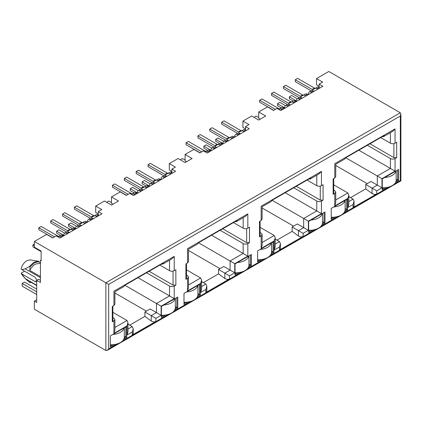 <?xml version="1.0" encoding="UTF-8"?>
<svg xmlns="http://www.w3.org/2000/svg" width="422" height="422" viewBox="0 0 422 422"><rect width="100%" height="100%" fill="white"/><g stroke="black" fill="none" stroke-linecap="round" stroke-linejoin="round"><path stroke-width="0.63" d="M36.698 299.778L34.361 301.129L34.361 309.221L105.869 350.508L107.272 350.371L108.676 348.888L108.676 284.396L34.361 241.489L46.626 234.41L52.703 237.918L56.21 235.893L59.95 238.05L102.013 213.764L98.273 211.607L101.781 209.581L95.704 206.073L104.466 201.014L111.477 205.066L118.487 201.014L111.477 196.968L120.238 191.91L126.315 195.418L129.823 193.392L133.563 195.55L175.626 171.263L171.886 169.106L171.886 172.614L172.587 173.02M98.273 211.607L98.273 215.114L98.975 215.521M186.587 161.7L185.089 160.835L185.089 154.468L193.851 149.409L199.928 152.917L203.436 150.891L207.176 153.049L249.238 128.768L245.498 126.605L245.498 130.113L246.2 130.519M245.498 128.926L242.93 127.444L242.93 121.077L251.691 116.013L258.702 120.064L265.712 116.013L258.702 111.967L267.464 106.908L273.54 110.416L277.048 108.391L280.788 110.553L322.851 86.267L319.111 84.105L319.111 87.612L319.813 88.019M395.678 182.241L398.611 180.547L398.611 169.486L382.253 178.928L382.253 189.995L386.547 187.516M344.642 211.712L347.575 210.014L347.575 198.952L346.641 199.49L331.217 208.394L331.217 219.461L335.506 216.982M322.065 224.741L324.998 223.048L324.998 211.986L308.64 221.429L308.64 232.496L312.934 230.016M248.452 267.242L251.385 265.549L251.385 254.487L235.028 263.929L235.028 274.991L239.321 272.517M271.029 254.208L273.962 252.514L273.962 241.453L260.174 249.418M260.174 249.413L257.605 250.895L257.605 261.962L261.893 259.483M174.84 309.743L177.773 308.049L177.773 296.982L175.204 298.47A13.219 7.633 180 0 1 163.878 305.006M175.204 298.475L161.415 306.43L161.415 317.492L165.709 315.018M197.417 296.708L200.35 295.015L200.35 283.953L183.992 293.396L183.992 304.457L188.281 301.983M242.93 121.077L249.006 124.585L245.498 126.605M185.089 154.468L192.1 158.514L185.089 162.565L178.079 158.514L169.317 163.572L175.394 167.086L171.886 169.106M319.111 84.105L322.619 82.084L316.542 78.576L328.812 71.492L400.32 112.779L400.9 114.061L400.32 116.018L108.676 284.396M308.735 179.113L310.017 179.097L310.671 177.994L271.873 200.392L271.219 201.489L262.125 206.743L262.125 219.134L261.155 220.484L259.519 221.429L259.519 236.811L260.1 235.998L260.1 221.096M293.591 226.15L262.125 207.983M292.145 226.989L303.128 233.329L308.361 230.306L297.378 223.966L292.145 226.989L292.145 231.362L276.953 240.129M272.111 200.255L303.687 218.49L303.687 227.611L298.454 230.634L298.454 236.025L292.145 231.362M316.542 78.576L316.542 84.943L319.111 86.426M260.2 119.199L258.702 118.334L258.702 111.967M171.886 171.427L169.317 169.945L169.317 163.572M112.975 204.201L111.477 203.335L111.477 196.968M98.273 213.928L95.704 212.445L95.704 206.073M41.134 259.978L40.433 260.379L41.134 260.785L41.134 251.069L34.361 247.16L34.361 241.489M334.767 177.984L333.132 178.928L333.132 194.31L334.767 193.366L334.767 205.941L347.855 198.387L347.855 207.508L353.093 204.485L353.093 207.561L376.74 193.904L376.74 190.828L381.973 187.806L381.973 178.685L395.061 171.132L395.061 158.556L396.696 157.612L396.696 142.23L395.061 143.174L395.061 128.874L334.767 163.683C336.07 164.443 336.07 164.443 334.767 163.683L334.767 177.984L335.738 176.633L335.738 164.242L344.832 158.988L345.486 157.891L384.284 135.494L383.624 136.591L382.348 136.612M333.712 190.058L334.767 190.67L335.738 192.015L334.767 193.366M347.855 198.387L348.825 195.128L347.855 192.986L333.712 184.825M395.061 171.132L358.811 150.2M395.061 158.556C393.504 159.294 391.943 159.294 390.387 158.556L367.362 145.263M380.681 137.572L390.387 143.174L390.387 132.687M353.093 204.485L354.058 201.225L353.093 199.089L348.825 196.626M350.566 197.628L365.758 188.861L372.067 193.529L372.067 188.133L377.3 185.11L370.991 181.465L365.758 184.488L376.74 190.828M367.203 183.654L335.738 165.482M40.433 280.35L38.566 279.269L36.698 280.35L40.433 282.508L40.433 260.379M137.973 277.702L174.223 298.634L174.223 286.058L175.858 285.114L175.858 269.732L174.223 270.676L174.223 256.376L113.929 291.185C115.238 291.929 115.238 291.929 113.929 291.185L113.929 305.486L112.294 306.43L112.294 321.812L113.929 320.868L113.929 333.438L127.017 325.884L127.987 322.63L127.017 320.488L112.874 312.322M127.987 324.122L132.255 326.586L133.22 328.727L132.255 331.982L132.255 335.057L155.903 321.406C154.7 322.15 153.139 322.023 151.229 321.026L144.92 316.358L129.728 325.13M146.365 311.151L114.9 292.984M144.92 311.99L151.229 315.63L156.462 312.607L150.153 308.967L144.92 311.99L144.92 316.358M124.886 285.256L161.135 306.187L174.223 298.634M146.524 272.765L169.549 286.058L169.549 295.933L156.462 303.487L156.462 312.607L161.135 315.308L161.135 306.187M174.223 270.676C172.667 271.42 171.11 271.42 169.549 270.676L159.843 265.074M113.929 305.486L114.9 304.135L114.9 291.739L123.994 286.491L124.648 285.393L163.446 262.996L162.792 264.093L161.51 264.109M113.929 320.868L114.9 319.517L113.929 318.167L112.874 317.56M175.858 285.114L173.057 285.114L149.093 271.277M40.433 262.901L38.492 261.25L30.226 259.878M36.914 280.224L35.063 277.243L21.744 269.558L25.183 268.846L29.292 266.562L29.994 266.968L29.798 270.423C31.312 267.537 33.222 265.406 35.527 264.024L40.433 263.312M29.798 270.423L40.433 276.563M25.183 268.846L40.433 277.65M21.744 269.558L21.1 268.846C22.113 265.195 24.043 262.463 26.881 260.648L30.168 259.868M38.492 261.25L33.892 262.268L29.292 266.562M36.698 285.209L25.183 278.562L21.744 273.873L35.063 281.564L36.382 281.696L36.698 281.39M21.744 273.873L21.1 273.161L24.545 271.172M21.939 274.616L21.1 273.161M25.183 278.562L29.292 282.181L31.645 282.629M29.994 266.968L34.593 262.674L39.193 261.656M36.698 285.546L29.798 281.516L29.994 282.582M234.748 272.807L223.765 266.467L218.533 269.489L229.515 275.83L234.748 272.807L234.748 263.687L247.835 256.133L247.835 243.557L249.471 242.613L249.471 227.231L247.835 228.175L247.835 213.875L187.542 248.685C188.845 249.439 188.845 249.439 187.542 248.685L187.542 262.985L185.907 263.929L185.907 279.311L187.542 278.367L187.542 290.943L200.629 283.384L201.6 280.129L200.629 277.987L186.487 269.822M201.6 281.622L205.867 284.085L206.833 286.227L206.833 291.09L205.867 292.562L229.515 278.905C228.313 279.649 226.751 279.522 224.842 278.525L218.533 273.862L203.341 282.629M219.978 268.65L188.513 250.483M218.533 269.489L218.533 273.862M198.498 242.755L230.074 260.986L243.162 253.432L243.162 243.557L220.136 230.264M211.586 235.202L247.835 256.133M186.487 275.06L187.542 275.666L188.513 277.017L187.542 278.367M235.123 221.613L236.404 221.592L237.058 220.495L198.261 242.893L197.607 243.99L188.513 249.244L188.513 261.635L187.542 262.985M233.456 222.573L243.162 228.175L243.162 217.689M249.471 242.613L246.67 242.613L222.705 228.777M259.519 236.811L261.155 235.866L261.155 248.442L274.242 240.883L275.213 237.628L274.242 235.487L260.1 227.326M275.213 239.121L279.48 241.584L280.445 243.726L280.445 248.59L279.48 250.061L303.128 236.404C301.925 237.148 300.364 237.022 298.454 236.025M285.198 192.701L316.774 210.931L316.774 201.057L293.749 187.764M260.1 232.559L261.155 233.166L262.125 234.516L261.155 235.866M307.068 180.073L316.774 185.675L316.774 175.188M308.361 230.306L308.361 221.186L321.448 213.632L321.448 201.057L323.083 200.112L320.282 200.112L296.318 186.276M396.696 157.612L393.895 157.612L369.93 143.781M381.973 178.685L345.723 157.754M365.758 184.488L365.758 188.861M394.549 183.839L400.32 180.51C401.1 180.964 401.1 180.964 400.32 180.51L400.32 116.018M395.061 143.174C393.504 143.923 391.948 143.923 390.387 143.174M395.061 128.874L392.724 131.342L383.624 136.591M333.132 194.31L333.712 193.503L333.712 178.596M334.767 205.941L335.738 202.687L335.738 192.015M347.855 207.508L348.825 204.248L348.825 195.128M353.093 207.561L354.058 206.089L354.058 201.225M376.74 193.904C375.538 194.647 373.976 194.521 372.067 193.529M381.973 187.806L377.3 185.11L377.3 175.99L390.387 168.431L390.387 158.556M321.448 201.057C319.892 201.795 318.33 201.795 316.774 201.057M323.083 200.112L323.083 184.73L321.448 185.675C319.892 186.418 318.336 186.418 316.774 185.675M321.448 185.675L321.448 171.374L319.111 173.838L310.091 179.049M321.448 171.374L261.155 206.184C262.458 206.944 262.458 206.944 261.155 206.184L261.155 220.484M261.155 248.442L262.125 245.187L262.125 234.516M274.242 240.883L274.242 250.003L275.213 246.749L275.213 237.628M274.242 250.003L279.48 246.986L280.445 243.726M308.361 221.186L303.687 218.49L316.774 210.931L321.448 213.632M247.835 243.557C246.279 244.296 244.718 244.296 243.162 243.557M247.835 228.175C246.279 228.919 244.723 228.919 243.162 228.175M247.835 213.875L245.498 216.338L236.478 221.55M185.907 279.311L186.487 278.499L186.487 263.592M187.542 290.943L188.513 287.683L188.513 277.017M200.629 283.384L200.629 292.504L201.6 289.249L201.6 280.129M200.629 292.504L205.867 289.481L206.833 286.227M234.748 263.687L230.074 260.986L230.074 270.106L224.842 273.129L224.842 278.525M174.223 286.058C172.667 286.796 171.105 286.796 169.549 286.058M174.223 256.376L171.886 258.839L162.866 264.051M112.294 321.812L112.874 321L112.874 306.092M113.929 333.438L114.9 330.183L114.9 319.517M127.987 322.651L127.987 331.75L127.017 335.005L132.255 331.982M133.22 328.749L133.22 333.602L132.255 335.057M151.229 321.026L151.229 315.63L155.903 318.33L161.135 315.308M36.698 285.499L29.798 281.516M34.361 301.129L36.698 302.474L36.698 280.35M123.804 339.209L126.737 337.516L126.737 326.454L110.379 335.896L110.379 346.958L114.668 344.484M124.237 337.88L125.803 336.978L126.737 337.516M110.379 345.882L112.363 344.732M125.803 326.992L125.803 336.978L124.3 336.107M161.415 316.416L163.404 315.266M175.272 308.413L176.839 307.511L177.773 308.049M176.839 297.526L176.839 307.511L175.336 306.641M197.849 295.379L199.416 294.477L200.35 295.015M183.992 303.381L185.975 302.231M199.416 284.491L199.416 294.477L197.913 293.606M235.028 273.915L237.016 272.765M248.885 265.913L250.452 265.011L251.385 265.549M248.948 264.14L250.452 265.011L250.452 255.025M271.462 252.878L273.029 251.976L273.962 252.514M257.605 260.88L259.588 259.736M273.029 241.991L273.029 251.976L271.525 251.106M308.64 231.414L310.629 230.27M322.498 223.412L324.064 222.51L324.998 223.048M322.561 221.64L324.064 222.51L324.064 212.524M345.075 210.378L346.641 209.476L347.575 210.014M331.217 218.38L333.201 217.235M346.641 199.49L346.641 209.476L345.138 208.61M382.253 188.914L384.242 187.769M396.11 180.911L397.677 180.009L398.611 180.547M397.677 170.024L397.677 180.009L396.174 179.139M253.912 117.3L256.064 116.055L258.702 117.58M311.183 90.835L295.273 81.652L295.273 79.711L297.61 78.36L314.443 88.077A1.983 1.145 -120 0 0 315.429 88.177M317.782 89.195L316.985 88.736A4.294 2.479 -120 0 0 314.838 88.52L317.175 87.175A4.294 2.479 60 0 1 319.111 87.275M314.838 88.52L313.098 89.527A1.983 1.145 -120 0 1 312.106 89.427L295.273 79.711M296.492 100.974L289.339 96.844L289.339 98.785L293.2 101.016M289.339 96.844L291.676 95.493L297.394 98.795M311.842 92.618L311.051 92.16A3.703 2.136 -120 0 0 309.199 91.98A3.703 2.136 -120 0 0 308.45 93.325L308.303 94.665M309.199 91.98L311.536 90.63A3.703 2.136 60 0 1 313.388 90.814L314.179 91.273M282.165 109.757L281.368 109.298A4.294 2.479 -120 0 0 279.222 109.082L281.558 107.737A4.294 2.479 60 0 1 283.705 107.948L284.502 108.407M279.222 109.082L278.731 109.367M275.387 109.351L259.662 100.272L261.999 98.922L278.831 108.639A1.983 1.145 -120 0 0 279.818 108.739M273.704 110.321L259.662 102.214L259.662 100.272M299.309 97.688L283.405 88.504L283.405 86.563L285.741 85.212L302.574 94.934A1.983 1.145 -120 0 0 303.56 95.034M305.908 96.047L305.111 95.588A4.294 2.479 -120 0 0 302.964 95.377L301.229 96.38A1.983 1.145 -120 0 1 300.237 96.279L283.405 86.563M305.301 94.027L302.964 95.377L305.301 94.027A4.294 2.479 60 0 1 307.448 94.238L308.245 94.697M288.099 106.328L287.308 105.869A3.703 2.136 -120 0 0 285.457 105.685A3.703 2.136 -120 0 0 284.708 107.03L284.56 108.375M285.457 105.685L287.793 104.34A3.703 2.136 60 0 1 289.645 104.519L290.436 104.978M299.973 99.476L299.177 99.017A3.703 2.136 -120 0 0 297.325 98.832A3.703 2.136 -120 0 0 296.582 100.178L296.429 101.517M297.325 98.832L299.662 97.482A3.703 2.136 60 0 1 301.514 97.667L302.31 98.126M284.618 107.826L277.47 103.696L279.807 102.351L285.52 105.648M277.47 103.696L277.47 105.642L281.326 107.868M294.039 102.899L293.243 102.44A4.294 2.479 -120 0 0 291.096 102.23L293.432 100.879A4.294 2.479 60 0 1 295.579 101.095L296.376 101.554M291.096 102.23L289.355 103.232A1.983 1.145 -120 0 1 288.363 103.137L271.531 93.415L273.867 92.07L290.7 101.786A1.983 1.145 -120 0 0 291.686 101.887M287.435 104.54L271.531 95.361L271.531 93.415M396.174 170.894L396.174 180.173A13.219 7.633 180 0 1 382.253 187.795M396.058 170.963A13.219 7.633 180 0 1 384.716 177.509M345.138 200.36L345.138 209.639A13.219 7.633 180 0 1 331.217 217.261M345.022 200.429A13.219 7.633 180 0 1 333.681 206.975M271.525 242.861L271.525 252.14A13.219 7.633 180 0 1 257.605 259.757M271.409 242.93A13.219 7.633 180 0 1 260.068 249.476M197.913 285.362L197.913 294.635A13.219 7.633 180 0 1 183.992 302.257M197.797 285.425A13.219 7.633 180 0 1 186.455 291.977M36.698 294.514L22.181 286.137L22.181 283.436L24.523 282.091L36.698 289.117M124.3 327.857L124.3 337.136A13.219 7.633 180 0 1 110.379 344.758M22.181 283.436L36.698 291.818M124.184 327.926A13.219 7.633 180 0 1 112.843 334.472M322.561 213.395L322.561 222.674A13.219 7.633 180 0 1 308.64 230.291M322.445 213.458A13.219 7.633 180 0 1 311.104 220.01M248.948 255.89L248.948 265.169A13.219 7.633 180 0 1 235.028 272.791M248.832 255.959A13.219 7.633 180 0 1 237.491 262.51M175.336 298.391L175.336 307.67A13.219 7.633 180 0 1 161.415 315.292M180.299 159.796L182.452 158.556L185.089 160.08M237.57 133.336L221.661 124.152L221.661 122.211L223.998 120.861L240.83 130.577A1.983 1.145 -120 0 0 241.817 130.678M244.169 131.696L243.373 131.237A4.294 2.479 -120 0 0 241.226 131.02L243.563 129.675A4.294 2.479 60 0 1 245.498 129.77M241.226 131.02L239.485 132.023A1.983 1.145 -120 0 1 238.493 131.928L221.661 122.211M222.879 143.475L215.726 139.344L215.726 141.286L219.588 143.517M215.726 139.344L218.063 137.994L223.781 141.296M238.23 135.119L237.438 134.66A3.703 2.136 -120 0 0 235.587 134.481A3.703 2.136 -120 0 0 234.838 135.821L234.69 137.166M235.587 134.481L237.924 133.13A3.703 2.136 60 0 1 239.775 133.315L240.566 133.769M208.552 152.258L207.756 151.799A4.294 2.479 -120 0 0 205.609 151.582L207.946 150.232A4.294 2.479 60 0 1 210.093 150.448L210.889 150.907M205.609 151.582L205.118 151.867M201.774 151.851L186.049 142.768L188.386 141.423L205.219 151.139A1.983 1.145 -120 0 0 206.205 151.24M200.091 152.822L186.049 144.714L186.049 142.768M225.696 140.188L209.792 131.005L209.792 129.063L212.129 127.713L228.961 137.43A1.983 1.145 -120 0 0 229.948 137.535M232.295 138.548L231.499 138.089A4.294 2.479 -120 0 0 229.352 137.878L227.616 138.88A1.983 1.145 -120 0 1 226.625 138.78L209.792 129.063M231.689 136.528L229.352 137.878L231.689 136.528A4.294 2.479 60 0 1 233.835 136.739L234.632 137.197M214.487 148.829L213.696 148.37A3.703 2.136 -120 0 0 211.844 148.185A3.703 2.136 -120 0 0 211.095 149.53L210.947 150.876M211.844 148.185L214.181 146.835A3.703 2.136 60 0 1 216.032 147.02L216.824 147.478M226.361 141.977L225.564 141.518A3.703 2.136 -120 0 0 223.713 141.333A3.703 2.136 -120 0 0 222.969 142.678L222.816 144.018M223.713 141.333L226.05 139.983A3.703 2.136 60 0 1 227.901 140.167L228.698 140.626M211.005 150.327L203.858 146.197L206.194 144.846L211.907 148.148M203.858 146.197L203.858 148.143L207.714 150.369M220.426 145.4L219.63 144.941A4.294 2.479 -120 0 0 217.483 144.73L219.82 143.38A4.294 2.479 60 0 1 221.967 143.596L222.763 144.05M217.483 144.73L215.742 145.732A1.983 1.145 -120 0 1 214.751 145.632L197.918 135.916L200.255 134.565L217.087 144.287A1.983 1.145 -120 0 0 218.074 144.387M213.822 147.041L197.918 137.857L197.918 135.916M106.687 202.296L108.839 201.057L111.477 202.581M163.958 175.832L148.048 166.653L148.048 164.707L150.385 163.361L167.218 173.078A1.983 1.145 -120 0 0 168.204 173.178M170.557 174.191L169.76 173.732A4.294 2.479 -120 0 0 167.613 173.521L169.95 172.171A4.294 2.479 60 0 1 171.886 172.271M167.613 173.521L165.872 174.523A1.983 1.145 -120 0 1 164.881 174.428L148.048 164.707M149.267 185.97L142.114 181.845L142.114 183.786L145.975 186.012M142.114 181.845L144.451 180.495L150.169 183.797M164.617 177.62L163.826 177.161A3.703 2.136 -120 0 0 161.974 176.976A3.703 2.136 -120 0 0 161.225 178.321L161.077 179.667M161.974 176.976L164.311 175.631A3.703 2.136 60 0 1 166.162 175.81L166.954 176.269M134.94 194.753L134.143 194.294A4.294 2.479 -120 0 0 131.996 194.083L134.333 192.733A4.294 2.479 60 0 1 136.48 192.949L137.277 193.408M131.996 194.083L131.506 194.368M128.161 194.352L112.437 185.269L114.773 183.923L131.606 193.64A1.983 1.145 -120 0 0 132.592 193.74M126.479 195.323L112.437 187.215L112.437 185.269M152.084 182.689L136.179 173.505L136.179 171.564L138.516 170.214L155.349 179.93A1.983 1.145 -120 0 0 156.335 180.03M158.683 181.049L157.886 180.59A4.294 2.479 -120 0 0 155.739 180.373L154.004 181.381A1.983 1.145 -120 0 1 153.012 181.281L136.179 171.564M158.076 179.028L155.739 180.373L158.076 179.028A4.294 2.479 60 0 1 160.223 179.239L161.019 179.698M140.874 191.33L140.083 190.871A3.703 2.136 -120 0 0 138.231 190.686A3.703 2.136 -120 0 0 137.482 192.031L137.335 193.371M138.231 190.686L140.568 189.336A3.703 2.136 60 0 1 142.42 189.52L143.211 189.979M152.748 184.472L151.952 184.013A3.703 2.136 -120 0 0 150.1 183.834A3.703 2.136 -120 0 0 149.356 185.179L149.203 186.519M150.1 183.834L152.437 182.483A3.703 2.136 60 0 1 154.288 182.668L155.085 183.127M137.393 192.828L130.245 188.697L132.582 187.347L138.295 190.649M130.245 188.697L130.245 190.638L134.101 192.87M146.814 187.901L146.017 187.442A4.294 2.479 -120 0 0 143.87 187.231L146.207 185.88A4.294 2.479 60 0 1 148.354 186.091L149.151 186.55M143.87 187.231L142.13 188.233A1.983 1.145 -120 0 1 141.138 188.133L124.305 178.416L126.642 177.066L143.475 186.788A1.983 1.145 -120 0 0 144.461 186.888M140.209 189.541L124.305 180.358L124.305 178.416M34.361 245.757L32.89 244.908L32.89 246.849L41.134 251.612M32.89 244.908L34.361 244.053M90.345 218.332L74.436 209.154L74.436 207.207L76.772 205.857L93.605 215.579A1.983 1.145 -120 0 0 94.591 215.679M96.944 216.692L96.147 216.233A4.294 2.479 -120 0 0 94 216.022L96.337 214.671A4.294 2.479 60 0 1 98.273 214.772M94 216.022L92.26 217.024A1.983 1.145 -120 0 1 91.268 216.929L74.436 207.207M75.654 228.471L68.501 224.346L68.501 226.287L72.362 228.513M68.501 224.346L70.838 222.995L76.556 226.292M91.004 220.12L90.213 219.662A3.703 2.136 -120 0 0 88.362 219.477A3.703 2.136 -120 0 0 87.612 220.822L87.465 222.167M88.362 219.477L90.698 218.127A3.703 2.136 60 0 1 92.55 218.311L93.341 218.77M61.327 237.254L60.531 236.795A4.294 2.479 -120 0 0 58.384 236.584L60.721 235.233A4.294 2.479 60 0 1 62.867 235.45L63.664 235.903M58.384 236.584L57.893 236.863M54.549 236.853L38.824 227.769L41.161 226.419L57.993 236.141A1.983 1.145 -120 0 0 58.98 236.241M52.866 237.823L38.824 229.716L38.824 227.769M78.471 225.19L62.567 216.006L62.567 214.065L64.904 212.714L81.736 222.431A1.983 1.145 -120 0 0 82.723 222.531M85.07 223.549L84.273 223.09A4.294 2.479 -120 0 0 82.126 222.874L80.391 223.876A1.983 1.145 -120 0 1 79.399 223.781L62.567 214.065M84.463 221.529L82.126 222.874L84.463 221.529A4.294 2.479 60 0 1 86.61 221.74L87.407 222.199M67.262 233.83L66.47 233.371A3.703 2.136 -120 0 0 64.619 233.187A3.703 2.136 -120 0 0 63.87 234.532L63.722 235.872M64.619 233.187L66.956 231.836A3.703 2.136 60 0 1 68.807 232.021L69.598 232.48M79.136 226.973L78.339 226.514A3.703 2.136 -120 0 0 76.487 226.334A3.703 2.136 -120 0 0 75.744 227.674L75.591 229.019M76.487 226.334L78.824 224.984A3.703 2.136 60 0 1 80.676 225.169L81.472 225.622M63.78 235.328L56.632 231.198L58.969 229.848L64.682 233.15M56.632 231.198L56.632 233.139L60.488 235.37M73.201 230.401L72.405 229.943A4.294 2.479 -120 0 0 70.258 229.732L72.595 228.381A4.294 2.479 60 0 1 74.741 228.592L75.538 229.051M70.258 229.732L68.517 230.734A1.983 1.145 -120 0 1 67.525 230.634L50.693 220.917L53.03 219.567L69.862 229.283A1.983 1.145 -120 0 0 70.849 229.389M66.597 232.042L50.693 222.858L50.693 220.917M400.32 112.779L105.869 282.777L105.869 350.508M335.738 199.986L347.855 192.986M348.825 201.552L353.093 199.089M127.017 320.488L114.9 327.483M127.987 329.049L132.255 326.586M169.549 260.189L169.549 270.676M173.057 285.114L173.057 271.114M35.063 281.564L36.698 280.619M188.513 284.987L200.629 277.987M201.6 286.549L205.867 284.085M246.67 242.613L246.67 228.613M262.125 242.486L274.242 235.487M275.213 244.048L279.48 241.584M320.282 200.112L320.282 186.118M393.895 157.612L393.895 143.617M108.676 348.888L117.437 343.83M122.67 340.807L168.473 314.364M173.711 311.341L191.05 301.329M196.283 298.307L242.086 271.863M247.324 268.84L264.663 258.828M269.895 255.806L315.698 229.362M320.936 226.34L338.275 216.328M343.508 213.305L389.311 186.862M279.48 246.986L279.48 250.061M303.128 236.404L303.128 233.329M205.867 289.481L205.867 292.562M229.515 278.905L229.515 275.83M127.017 325.884L127.017 335.005M155.903 321.406L155.903 318.33M312.106 89.427L314.443 88.077M316.985 88.736L319.111 87.507M311.051 92.16L313.388 90.814M281.368 109.298L283.705 107.948M278.151 109.029L278.831 108.639M300.237 96.279L302.574 94.934M305.111 95.588L307.448 94.238M287.308 105.869L289.645 104.519M299.177 99.017L301.514 97.667M293.243 102.44L295.579 101.095M288.363 103.137L290.7 101.786M238.493 131.928L240.83 130.577M243.373 131.237L245.498 130.008M237.438 134.66L239.775 133.315M207.756 151.799L210.093 150.448M204.538 151.53L205.219 151.139M226.625 138.78L228.961 137.43M231.499 138.089L233.835 136.739M213.696 148.37L216.032 147.02M225.564 141.518L227.901 140.167M219.63 144.941L221.967 143.596M214.751 145.632L217.087 144.287M164.881 174.428L167.218 173.078M169.76 173.732L171.886 172.508M163.826 177.161L166.162 175.81M134.143 194.294L136.48 192.949M130.925 194.03L131.606 193.64M153.012 181.281L155.349 179.93M157.886 180.59L160.223 179.239M140.083 190.871L142.42 189.52M151.952 184.013L154.288 182.668M146.017 187.442L148.354 186.091M141.138 188.133L143.475 186.788M91.268 216.929L93.605 215.579M96.147 216.233L98.273 215.009M90.213 219.662L92.55 218.311M60.531 236.795L62.867 235.45M57.313 236.531L57.993 236.141M79.399 223.781L81.736 222.431M84.273 223.09L86.61 221.74M66.47 233.371L68.807 232.021M78.339 226.514L80.676 225.169M72.405 229.943L74.741 228.592M67.525 230.634L69.862 229.283M21.775 274.416L24.634 277.898M107.272 350.371L400.9 180.843L400.9 114.061"/></g></svg>
